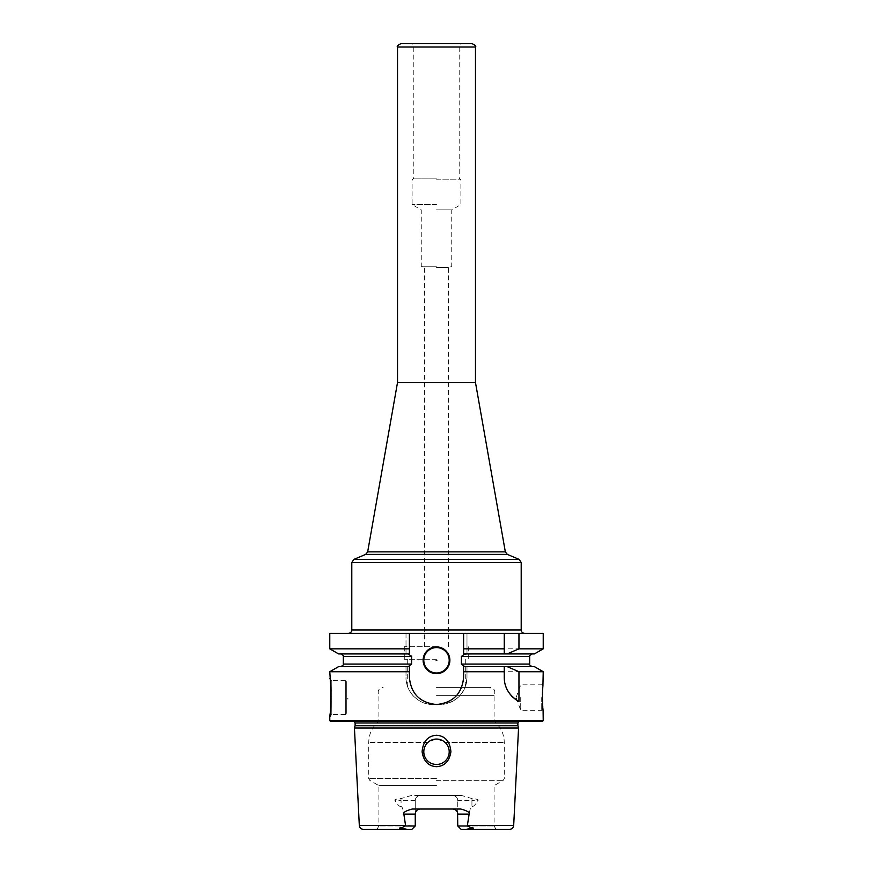 <?xml version="1.0" encoding="UTF-8"?>
<svg xmlns="http://www.w3.org/2000/svg" width="873" height="873" viewBox="0 0 873 873"><rect width="100%" height="100%" fill="white"/><g stroke="black" fill="none" stroke-linecap="round" stroke-linejoin="round"><path stroke-width="0.65" stroke-dasharray="4.37 3.27" d="M475.469 382.461L397.531 382.461M472.075 43.65L400.925 43.65M436.5 178.157L413.802 178.157L436.5 178.157M436.5 179.849L460.889 179.849L436.5 179.849M436.5 204.588L412.111 204.588L436.5 204.588M436.5 209.869L451.745 209.869L436.5 209.869M436.5 266.243L421.255 266.243L436.5 266.243M436.5 267.476L448.362 267.476L436.5 267.476M436.5 646.729L404.308 646.729L436.5 646.729M436.5 659.268L404.308 659.268L436.5 659.268M436.5 687.389L489.862 687.389L436.5 687.389M436.5 695.279L494.096 695.279L436.5 695.279M330.452 721.273L542.548 721.273M437.362 739.082L445.121 742.432C447.794 744.996 449.159 748.117 449.202 751.762L449.18 750.9M444.477 741.875L443.79 741.352M442.316 740.468L441.542 740.097M440.734 739.78L439.916 739.529M439.075 739.322L438.224 739.169M449.082 750.038L448.94 749.176M448.733 748.336L448.471 747.506M448.155 746.688L447.773 745.902M446.856 744.407L446.321 743.709M445.743 743.043L445.121 742.432L504.267 742.432L445.121 742.432M423.82 750.9L423.798 751.762C423.841 748.117 425.206 744.996 427.879 742.432L435.638 739.082M434.776 739.169L433.925 739.322M433.084 739.529L432.266 739.78M431.458 740.097L430.684 740.468M429.21 741.352L428.523 741.875M427.879 742.432L368.733 742.432L427.879 742.432L427.257 743.043M426.679 743.709L426.144 744.407M425.227 745.902L424.845 746.688M424.529 747.506L424.267 748.336M424.06 749.176L423.918 750.038M449.169 752.657L449.202 751.762A12.702 12.702 0 0 0 436.5 739.06A12.702 12.702 0 0 0 423.798 751.762A12.702 12.702 0 0 0 436.5 764.464A12.702 12.702 0 0 0 449.202 751.762C448.449 759.477 444.215 763.711 436.5 764.464L437.395 764.432M436.5 766.701C444.641 766.178 449.442 761.191 450.904 751.762C449.966 741.406 445.165 735.906 436.5 735.241C427.835 735.895 423.034 741.406 422.096 751.762C423.558 761.191 428.359 766.178 436.5 766.701M354.438 728.049L518.562 728.049M470.176 828.586L470.776 828.51C474.29 828.281 474.399 828.03 471.114 827.757L467.437 825.487C470.22 804.939 470.787 808.027 471.933 806.303C473.21 807.001 475.218 805.081 477.957 800.552C478.961 799.657 477.007 799.013 472.107 798.609L461.61 795.467L411.39 795.467L400.893 798.609C395.993 799.002 394.05 799.646 395.043 800.552C397.782 805.081 399.79 807.001 401.067 806.303L401.067 800.552L395.043 800.552M415.253 814.105L415.253 825.967L411.87 829.35L376.95 829.35L411.87 829.35L415.253 825.967L378.904 825.967L415.253 825.967L415.253 800.552C415.483 797.551 417.174 795.849 420.339 795.467L411.39 795.467M401.067 806.303C402.213 808.027 402.78 804.939 405.563 825.487L415.253 825.967L415.253 800.552A5.085 5.085 0 0 1 420.339 795.467L461.61 795.467M436.5 764.464C428.785 763.711 424.551 759.477 423.798 751.762L423.831 752.657M423.918 753.563L424.082 754.447M424.3 755.32L424.584 756.182M424.933 757.022L425.337 757.829M425.806 758.615L426.319 759.368M426.897 760.077L427.574 760.809M428.894 761.943L429.647 762.456M430.433 762.926L431.24 763.329M432.08 763.679L432.943 763.962M433.816 764.181L434.699 764.344M438.301 764.344L439.184 764.181M440.057 763.962L440.92 763.679M441.76 763.329L442.567 762.926M443.353 762.456L444.106 761.943M445.481 760.743L446.103 760.077M446.681 759.368L447.194 758.615M447.663 757.829L448.067 757.022M448.416 756.182L448.7 755.32M448.918 754.447L449.082 753.563M436.5 785.635L378.904 785.635L436.5 785.635M412.285 809.02L460.715 809.02M455.99 810.264L455.269 809.74M467.306 825.967L457.747 825.967L461.13 829.35L457.747 825.967L457.747 800.552L457.747 825.967L494.096 825.967L457.747 825.967L457.747 814.105M457.747 800.552A5.085 5.085 0 0 0 452.661 795.467C455.826 795.849 457.517 797.551 457.747 800.552L471.933 800.552L471.933 806.303M411.87 829.35L407.331 829.35L402.224 828.51L401.886 827.757C398.601 828.04 398.721 828.291 402.224 828.51M405.694 825.967L401.886 827.757M457.747 825.967L461.13 829.35L509.614 829.35M466.204 829.339L468.692 828.935M363.386 829.35L407.331 829.35M461.13 829.35L496.05 829.35L461.13 829.35M329.776 720.596L543.224 720.596M543.224 633.351L406.01 633.351L406.01 654.095C410.146 654.859 412.001 655.656 411.598 656.474L411.598 664.091C412.001 664.91 410.146 665.706 406.01 666.47L406.01 677.393L406.01 671.73L329.776 671.73M406.01 677.393C405.41 691.514 418.8 705.068 433.117 704.5L439.883 704.5L433.117 704.5A27.107 27.107 0 0 1 406.01 677.393M330.431 711.56L330.507 710.851M329.776 716.526L331.805 714.496L331.805 680.613L345.697 680.613L346.712 681.627L346.712 713.481L346.712 681.627M329.776 678.583L331.805 680.613L331.805 714.496L345.697 714.496L345.697 680.613L345.697 714.496L346.712 713.481M346.712 699.589L346.712 695.519L348.753 697.549L346.712 699.589L346.712 695.519M409.393 633.351L409.393 654.815M409.393 665.75L409.393 677.393A27.107 27.107 0 0 0 436.5 704.5A27.107 27.107 0 0 0 463.607 677.393L463.607 665.75M463.607 654.815L463.607 648.835M338.593 653.932L406.01 653.932L406.01 633.351L329.776 633.351M436.5 633.351L524.586 633.351L436.5 633.351M543.224 648.835L466.99 648.835L466.99 633.351L466.99 654.095L534.407 653.932M406.01 648.835L329.776 648.835M466.99 666.47L466.99 677.393A27.107 27.107 0 0 1 439.883 704.5C456.383 702.809 465.418 693.773 466.99 677.393L466.99 666.47C462.854 665.706 460.999 664.91 461.402 664.091L529.671 664.091M543.224 671.73L466.99 671.73M542.908 686.287L542.799 687.597M542.744 688.284L542.679 689.179M542.624 690.008L542.57 690.87M542.417 694.908L542.395 695.901M542.384 696.785L542.384 698.214M542.788 707.446L542.853 708.178M466.99 648.835L466.99 653.932L532.214 653.932L463.607 653.932M466.99 654.095C462.854 654.859 460.999 655.656 461.402 656.474L461.402 664.091M409.393 653.932L340.786 653.932L406.01 654.095M406.01 666.47L406.01 671.73M409.393 666.634L338.593 666.634M534.407 666.634L463.607 666.634M504.267 633.351L504.267 648.835M504.299 678.736A27.107 27.107 0 0 0 504.398 680.078M504.561 681.409A27.107 27.107 0 0 0 504.79 682.741M504.812 682.817A27.107 27.107 0 0 0 505.096 684.061M505.456 685.36A27.107 27.107 0 0 0 505.893 686.647M506.951 689.179A27.107 27.107 0 0 0 507.584 690.401M508.282 691.602A27.107 27.107 0 0 0 509.057 692.78M510.781 695.028A27.107 27.107 0 0 0 511.753 696.097M512.778 697.123A27.107 27.107 0 0 0 513.881 698.105M517.591 700.735A27.107 27.107 0 0 0 518.955 701.488M504.267 671.73L504.267 677.393M541.707 697.549L541.707 710.262L541.707 697.549M520.723 697.549L520.723 710.262L520.723 697.549M449.202 660.283A12.702 12.702 0 0 0 436.5 647.58A12.702 12.702 0 0 0 423.798 660.283A12.702 12.702 0 0 0 436.5 672.985A12.702 12.702 0 0 0 449.202 660.283M397.531 47.033L475.469 47.033M467.437 825.487L513.684 825.487M405.563 825.487L359.316 825.487M436.5 778.585L368.733 778.585L436.5 778.585M436.5 780.353L503.241 780.353L436.5 780.353M415.253 800.552L401.067 800.552A5.085 2.303 -90 0 0 400.893 798.609M471.114 827.757L470.776 828.51M472.107 798.609A5.085 2.303 90 0 0 471.933 800.552L477.957 800.552M517.951 725.779L355.049 725.779M355.115 725.245L517.885 725.245M517.885 722.964L355.115 722.964M522.469 721.273L518.791 721.273M461.402 656.474L529.671 656.474M343.329 656.474L411.598 656.474M343.329 664.091L411.598 664.091M521.203 629.957L351.797 629.957M351.797 562.518L521.203 562.518M519.14 559.397L353.86 559.397M365.656 554.399L507.344 554.399M505.336 551.867L367.664 551.867M448.362 646.729L448.362 267.476L451.745 266.243L451.745 209.869L460.889 204.588L460.889 179.849L459.198 178.157L459.198 47.033L460.497 43.65M424.638 646.729L424.638 267.476L421.255 266.243L421.255 209.869L412.111 204.588L412.111 179.849L413.802 178.157L413.802 47.033L412.503 43.65M404.308 646.729L404.308 659.268M468.692 646.729L468.692 659.268M407.702 659.268L407.702 687.389M465.298 659.268L465.298 687.389M496.05 829.35L494.096 825.967L494.096 785.635L503.241 780.353L504.267 778.585L504.267 742.432C504.081 733.833 500.687 726.783 494.096 721.273L494.096 695.279C495.788 690.99 494.38 688.35 489.862 687.389M376.95 829.35L378.904 825.967L378.904 785.635L369.759 780.353L368.733 778.585L368.733 742.432C368.919 733.833 372.313 726.783 378.904 721.273L378.904 695.279C377.212 690.99 378.62 688.35 383.138 687.389M354.209 721.273L350.531 721.273M516.227 697.887L520.723 710.262L541.707 710.262L543.224 711.779M516.227 697.211L520.723 684.847L541.707 684.847L543.224 683.33"/><path stroke-width="1.31" d="M397.531 47.033L397.531 382.461L475.469 382.461L475.469 47.033L397.531 47.033C396.615 46.302 397.739 45.167 400.925 43.65L472.075 43.65C475.261 45.167 476.385 46.302 475.469 47.033M445.121 742.432L444.477 741.875M443.79 741.352L443.069 740.893M442.96 740.828L442.316 740.468M441.542 740.097L440.734 739.78M439.916 739.529L439.075 739.322M438.224 739.169L437.362 739.082M449.202 751.762A12.702 12.702 0 0 0 436.5 739.06A12.702 12.702 0 0 0 423.798 751.762A12.702 12.702 0 0 0 436.5 764.464A12.702 12.702 0 0 0 449.202 751.762M449.18 750.9L449.082 750.038M448.94 749.176L448.733 748.336M448.471 747.506L448.155 746.688M447.773 745.902L447.347 745.138M447.292 745.062L446.856 744.407M446.321 743.709L445.743 743.043M435.638 739.082L434.776 739.169M433.925 739.322L433.084 739.529M432.266 739.78L431.458 740.097M429.931 740.893L429.21 741.352M428.523 741.875L427.879 742.432M427.257 743.043L426.679 743.709M426.144 744.407L425.74 745.007M425.653 745.138L425.227 745.902M424.845 746.688L424.529 747.506M424.267 748.336L424.06 749.176M423.918 750.038L423.82 750.9M422.096 751.762C423.034 741.406 427.835 735.906 436.5 735.241C445.165 735.895 449.966 741.406 450.904 751.762C449.442 761.191 444.641 766.178 436.5 766.701C428.359 766.178 423.558 761.191 422.096 751.762M467.437 825.487L513.684 825.487L518.562 728.049L354.438 728.049L359.316 825.487L405.563 825.487L403.872 814.105C402.879 812.512 405.683 810.821 412.285 809.02L460.715 809.02C467.295 810.799 470.1 812.49 469.128 814.105L467.306 825.967L471.114 827.757C474.421 828.051 474.301 828.313 470.776 828.51L466.204 829.339M423.831 752.657L423.918 753.563M424.082 754.447L424.3 755.32M424.584 756.182L424.933 757.022M425.337 757.829L425.806 758.615M426.319 759.368L426.897 760.077M428.185 761.365L428.894 761.943M429.647 762.456L430.433 762.926M431.24 763.329L432.08 763.679M432.943 763.962L433.816 764.181M434.699 764.344L436.5 764.464M437.395 764.432L438.301 764.344M439.184 764.181L440.057 763.962M440.92 763.679L441.76 763.329M442.567 762.926L443.353 762.456M444.106 761.943L444.815 761.365M446.103 760.077L446.681 759.368M447.194 758.615L447.663 757.829M448.067 757.022L448.416 756.182M448.7 755.32L448.918 754.447M449.082 753.563L449.169 752.657M513.684 825.487C513.346 827.844 511.993 829.132 509.614 829.35L461.13 829.35L457.747 825.967L457.583 812.839M456.612 810.908L455.99 810.264M455.269 809.74L454.44 809.347M453.567 809.107L452.661 809.02A5.085 5.085 0 0 1 457.747 814.105L469.128 814.105M415.33 813.254L415.253 814.105A5.085 5.085 0 0 1 420.339 809.02L419.433 809.107M418.56 809.347L417.731 809.74M420.339 809.02A5.085 5.085 0 0 0 415.253 814.105L415.253 825.967L411.87 829.35L363.386 829.35C361.007 829.132 359.654 827.844 359.316 825.487M407.331 829.35L402.224 828.51C398.677 828.291 398.568 828.04 401.886 827.757L405.563 825.487M457.747 825.967L467.306 825.967M405.694 825.967L415.253 825.967L411.87 829.35M543.224 720.596L542.548 721.273L330.452 721.273L329.776 720.596L543.224 720.596L543.104 710.731M330.507 710.851L330.976 689.735L329.776 671.73L409.393 671.73L409.393 665.75L411.598 664.091L343.329 664.091C344.082 664.429 343.231 665.281 340.786 666.634M518.955 648.835L543.224 648.835L543.224 633.351L518.955 633.351L518.955 648.835L507.169 653.932L463.607 653.932L463.607 654.815L461.402 656.474L461.402 664.091L463.607 665.75L463.607 677.393C461.981 693.828 452.945 702.863 436.5 704.5C420.055 702.863 411.019 693.828 409.393 677.393L409.393 671.73M329.776 678.583C331.314 676.433 331.314 718.675 329.776 716.526L330.431 711.56M411.598 664.091L411.598 656.474L409.393 654.815L409.393 653.932L338.593 653.932L329.776 648.835L409.393 648.835L409.393 653.932M409.393 648.835L409.393 633.351L518.955 633.351M463.607 653.932L463.607 633.351L463.607 648.835L504.267 648.835L504.267 633.351M449.879 660.283A13.379 13.379 0 0 1 436.5 673.672A13.379 13.379 0 0 1 423.121 660.283A13.379 13.379 0 0 1 436.5 646.904A13.379 13.379 0 0 1 449.879 660.283M329.776 648.835L329.776 633.351L409.393 633.351M463.607 671.73L504.267 671.73L504.267 677.393C504.256 687.531 509.155 695.563 518.955 701.488L518.955 671.73L543.224 671.73L542.908 686.287M542.384 697.549C543.312 679.03 543.312 679.03 542.384 697.549C543.312 716.078 543.312 716.078 542.384 697.549M542.799 687.597L542.744 688.284M542.679 689.179L542.624 690.008M542.57 690.87L542.417 694.908M542.395 695.901L542.384 696.785M542.384 698.214L542.788 707.446M542.853 708.178L543.061 710.306M543.224 648.835L534.407 653.932L507.169 653.932M504.267 653.932L504.267 648.835L504.267 653.932M329.776 671.73L338.593 666.634L409.393 666.634M518.955 671.73L507.169 666.634L534.407 666.634L543.224 671.73M507.169 666.634L504.267 666.634L504.267 671.73L504.267 666.634L463.607 666.634M504.267 677.393A27.107 27.107 0 0 0 504.299 678.736M504.398 680.078A27.107 27.107 0 0 0 504.561 681.409M505.096 684.061A27.107 27.107 0 0 0 505.456 685.36M505.893 686.647A27.107 27.107 0 0 0 506.395 687.924M506.46 688.088A27.107 27.107 0 0 0 506.951 689.179M507.584 690.401A27.107 27.107 0 0 0 508.282 691.602M509.057 692.78A27.107 27.107 0 0 0 510.781 695.028M511.753 696.097A27.107 27.107 0 0 0 512.778 697.123M513.881 698.105A27.107 27.107 0 0 0 515.048 699.033M515.376 699.284A27.107 27.107 0 0 0 517.591 700.735M449.202 660.283A12.702 12.702 0 0 1 436.5 672.985A12.702 12.702 0 0 1 423.798 660.283A12.702 12.702 0 0 1 436.5 647.58A12.702 12.702 0 0 1 449.202 660.283M436.838 660.283L436.162 660.283L436.838 660.283M470.776 828.51L471.114 827.757M457.747 814.105A5.085 5.085 0 0 0 452.661 809.02M401.886 827.757L402.224 828.51M415.253 814.105L403.872 814.105M517.951 725.779L355.049 725.779L517.951 725.779L518.562 728.049M355.115 725.245L355.115 722.964L517.885 722.964L518.791 721.273M532.214 653.932C529.78 655.252 528.94 656.103 529.671 656.474L461.402 656.474M411.598 656.474L343.329 656.474C344.082 656.136 343.231 655.285 340.786 653.932M529.671 656.474L529.671 664.091L461.402 664.091M348.414 633.351C350.466 633.143 351.601 632.019 351.797 629.957L521.203 629.957C521.399 632.019 522.534 633.143 524.586 633.351M521.203 629.957L521.203 562.518L351.797 562.518L351.797 629.957M365.656 554.399L367.664 551.867L505.336 551.867L507.344 554.399L365.656 554.399L353.86 559.397L519.14 559.397L521.203 562.518M355.049 725.779L354.438 728.049M517.885 725.245L517.885 722.964M355.115 722.964L354.209 721.273M329.776 720.596L329.776 716.526M529.671 664.091C528.94 664.462 529.78 665.313 532.214 666.634M343.329 656.474L343.329 664.091M353.86 559.397L351.797 562.518M507.344 554.399L519.14 559.397M397.531 382.461L367.664 551.867M475.469 382.461L505.336 551.867"/></g></svg>

